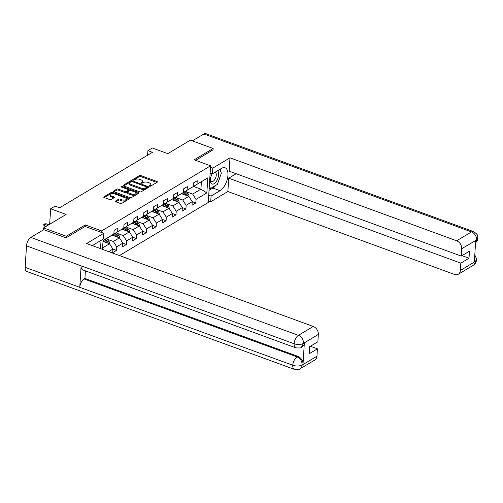 <?xml version="1.0" encoding="UTF-8"?>
<svg xmlns="http://www.w3.org/2000/svg" width="503" height="503" viewBox="0 0 503 503"><rect width="100%" height="100%" fill="white"/><g stroke="black" fill="none" stroke-linecap="round" stroke-linejoin="round"><path stroke-width="0.75" d="M149.554 186.173A0.767 0.346 3.6 0 0 150.617 186.135L157.244 182.174A1.094 0.49 3.6 0 0 157.439 181.916A1.094 0.49 3.6 0 0 156.974 181.476L140.897 175.591A1.094 0.49 3.6 0 0 139.375 175.635L132.748 179.602A0.767 0.346 3.6 0 0 132.61 179.778A0.767 0.346 3.6 0 0 132.937 180.087A0.767 0.346 3.6 0 0 133.999 180.055L134.854 179.546A3.49 1.572 3.6 0 1 139.715 179.395L141.054 179.885A3.49 1.572 3.6 0 1 142.544 181.3A3.49 1.572 3.6 0 1 141.915 182.13L141.06 182.639A0.767 0.346 3.6 0 0 140.922 182.822A0.767 0.346 3.6 0 0 141.249 183.13A0.767 0.346 3.6 0 0 142.305 183.098L143.166 182.583A3.49 1.572 3.6 0 1 148.02 182.438L149.36 182.929A3.49 1.572 3.6 0 1 150.85 184.343A3.49 1.572 3.6 0 1 150.227 185.167L149.366 185.682A0.767 0.346 3.6 0 0 149.228 185.859A0.767 0.346 3.6 0 0 149.554 186.173M115.483 201.068A1.094 0.49 3.6 0 0 115.281 201.326A1.094 0.49 3.6 0 0 115.747 201.772L120.261 203.419A1.094 0.49 3.6 0 0 121.776 203.375L129.139 198.974A1.094 0.49 3.6 0 0 129.334 198.716A1.094 0.49 3.6 0 0 128.869 198.276L112.791 192.391A1.094 0.49 3.6 0 0 111.27 192.435L103.907 196.836A1.094 0.49 3.6 0 0 103.712 197.094A1.094 0.49 3.6 0 0 104.178 197.534L109.629 199.528A1.094 0.49 3.6 0 0 111.144 199.484L114.294 197.604A1.094 0.49 3.6 0 0 114.495 197.339A1.094 0.49 3.6 0 0 114.03 196.899L111.326 195.912A2.917 1.314 3.6 0 1 110.082 194.73A2.917 1.314 3.6 0 1 111.685 193.674A2.917 1.314 3.6 0 1 114.665 193.919L125.247 197.792A2.917 1.314 3.6 0 1 126.492 198.974A2.917 1.314 3.6 0 1 124.895 200.031A2.917 1.314 3.6 0 1 121.915 199.785L120.148 199.138A1.094 0.49 3.6 0 0 118.633 199.188L115.483 201.068L115.445 201.609M213.039 149.982L213.134 148.498L190.379 140.167L167.813 153.654L152.34 147.995L147.888 150.655L152.44 152.321L59.65 207.777L55.097 206.117L50.646 208.77L49.671 224.269M85.158 226.469L85.252 224.929L66.314 236.247L43.56 227.922L66.119 214.435L50.646 208.77M85.252 224.929L101.637 230.921L210.581 165.814L208.273 202.464L119.444 255.555M213.134 148.498L194.196 159.816L210.581 165.814M139.664 191.825A1.094 0.49 3.6 0 0 141.18 191.775L148.542 187.38A1.094 0.49 3.6 0 0 148.737 187.122A1.094 0.49 3.6 0 0 148.272 186.676L132.188 180.791A1.094 0.49 3.6 0 0 130.673 180.841L123.31 185.242A1.094 0.49 3.6 0 0 123.116 185.5A1.094 0.49 3.6 0 0 123.581 185.94L139.664 191.825M138.841 193.177L131.478 197.578A1.094 0.49 3.6 0 1 129.963 197.622L113.879 191.737A1.094 0.49 3.6 0 1 113.414 191.297A1.094 0.49 3.6 0 1 113.609 191.039L116.759 189.153A1.094 0.49 3.6 0 1 118.28 189.109L124.801 191.492A1.094 0.49 3.6 0 0 126.316 191.448L128.41 190.203A1.094 0.49 3.6 0 0 128.605 189.939A1.094 0.49 3.6 0 0 128.139 189.499L121.349 187.015A0.767 0.346 3.6 0 1 121.022 186.707A0.767 0.346 3.6 0 1 121.443 186.431A0.767 0.346 3.6 0 1 122.223 186.494L138.57 192.479A1.094 0.49 3.6 0 1 139.035 192.919A1.094 0.49 3.6 0 1 138.841 193.177M43.434 229.865L43.56 227.922M66.314 236.247L66.22 237.73M100.525 248.633L101.046 240.384M101.543 232.468L101.637 230.921M116.501 250.4L112.685 252.682L112.917 249.067L116.501 250.4L116.727 246.784L122.833 243.138L122.6 246.753L126.416 244.477L126.643 240.862L132.748 237.215L132.515 240.83L136.332 238.548L136.558 234.932L142.657 231.286L142.431 234.901L146.247 232.625L146.474 229.01L152.572 225.363L156.163 226.696L156.389 223.081L162.488 219.434L162.262 223.049L166.078 220.773L166.304 217.158L172.403 213.511L175.993 214.844L176.22 211.229L182.319 207.582L182.092 211.197L185.909 208.921L186.135 205.306L192.234 201.659L195.824 202.992L196.051 199.377L206.852 192.919L207.802 177.861L192.819 186.846M102.587 247.916L109.522 243.766L112.917 249.067L108.661 251.607M102.499 249.356L103.058 240.465L113.86 234.008L114.087 230.393L117.903 228.111L117.677 231.726L123.776 228.079L124.002 224.464L127.819 222.188L127.592 225.803L133.691 222.156L133.917 218.541L137.734 216.259L137.508 219.874L143.607 216.227L143.833 212.612L147.649 210.336L147.423 213.951L153.522 210.304L153.748 206.689L157.565 204.407L157.338 208.022L163.437 204.375L163.664 200.76L167.48 198.484L167.254 202.099L173.353 198.452L173.579 194.837L177.396 192.555L177.169 196.17L183.268 192.523L183.494 188.908L187.311 186.632L187.085 190.247L193.183 186.6L193.41 182.985L197.226 180.703L196.994 184.318L207.802 177.861M195.824 202.992L192.008 205.274L192.234 201.659L188.845 196.359L181.545 193.693M175.993 214.844L172.177 217.126L172.403 213.511L169.014 208.211L161.714 205.545M156.163 226.696L152.346 228.978L152.572 225.363L149.184 220.062L141.884 217.397M112.138 235.171L119.437 237.844L113.338 241.49L107.026 239.183M113.496 234.253L123.776 228.079M113.338 241.49L116.727 246.784M119.437 237.844L122.833 243.138M117.677 231.726L113.785 234.36M122.053 229.249L129.353 231.914L123.254 235.561L116.941 233.254M123.411 228.324L133.691 222.156M123.254 235.561L126.643 240.862M129.353 231.914L132.748 237.215M127.592 225.803L123.7 228.431M131.968 223.319L139.268 225.992L133.169 229.638L126.857 227.331M133.326 222.401L143.607 216.227M133.169 229.638L136.558 234.932M139.268 225.992L142.657 231.286M137.508 219.874L133.616 222.508M149.184 220.062L143.085 223.709L136.772 221.402M143.242 216.472L153.522 210.304M143.085 223.709L146.474 229.01M147.423 213.951L143.531 216.579M151.799 211.467L159.099 214.14L153 217.786L146.687 215.479M153.157 210.55L163.437 204.375M153 217.786L156.389 223.081M159.099 214.14L162.488 219.434M157.338 208.022L153.446 210.656M169.014 208.211L162.909 211.857L156.603 209.55M163.073 204.62L173.353 198.452M162.909 211.857L166.304 217.158M167.254 202.099L163.362 204.727M171.63 199.616L178.93 202.288L172.825 205.934L166.518 203.627M172.988 198.698L183.268 192.523M172.825 205.934L176.22 211.229M178.93 202.288L182.319 207.582M177.169 196.17L173.277 198.804M188.845 196.359L182.74 200.005L176.434 197.698M182.903 192.768L193.183 186.6M182.74 200.005L186.135 205.306M187.085 190.247L183.193 192.875M193.8 186.538L200.923 189.147L192.655 194.083L186.349 191.775M192.655 194.083L196.051 199.377M201.37 182.011L200.923 189.147L206.852 192.919M196.994 184.318L193.108 186.953M147.888 150.655L147.605 155.207M109.522 243.766L103.002 241.383M113.86 234.008L103.04 240.78M182.319 207.607L185.909 208.921M162.488 219.459L166.078 220.773M142.657 231.311L146.247 232.625M132.742 237.234L136.332 238.548M122.826 243.163L126.416 244.477M150.001 186.255L150.164 186.16A3.49 1.572 3.6 0 0 150.787 185.33L150.85 184.343M142.544 181.3L142.481 182.293A3.49 1.572 3.6 0 1 141.852 183.117L141.689 183.211M156.817 182.432L140.834 176.584A1.094 0.49 3.6 0 0 139.312 176.628L133.383 180.175M131.333 181.665A1.094 0.49 3.6 0 0 130.61 181.828L123.675 185.972M148.115 187.632L146.744 187.129M146.606 187.33A0.767 0.346 3.6 0 0 146.744 187.147A0.767 0.346 3.6 0 0 146.417 186.839L132.302 181.677A0.767 0.346 3.6 0 0 131.239 181.709L130.334 182.249A3.49 1.572 3.6 0 0 129.705 183.073A3.49 1.572 3.6 0 0 131.195 184.488L140.846 188.015A3.49 1.572 3.6 0 0 145.7 187.871L146.606 187.33L146.543 188.323A0.767 0.346 3.6 0 0 146.681 188.141L146.744 187.147M129.705 183.073L129.642 184.067A3.49 1.572 3.6 0 0 131.132 185.475L131.195 184.488M146.543 188.323L145.637 188.864A3.49 1.572 3.6 0 1 140.783 189.009L131.132 185.475M113.974 191.775L116.696 190.147L116.759 189.153M128.605 189.939L128.542 190.933A1.094 0.49 3.6 0 1 128.347 191.19L126.253 192.442A1.094 0.49 3.6 0 1 124.738 192.486L118.218 190.096A1.094 0.49 3.6 0 0 116.696 190.147M128.586 189.838L130.371 190.492M135.804 192.479L138.413 193.435M131.566 193.969A2.917 1.314 3.6 0 0 134.546 194.215A2.917 1.314 3.6 0 0 136.15 193.158A2.917 1.314 3.6 0 0 134.905 191.976L131.176 190.612A1.094 0.49 3.6 0 0 129.661 190.656L127.567 191.907A1.094 0.49 3.6 0 0 127.372 192.165A1.094 0.49 3.6 0 0 127.837 192.605L131.566 193.969L131.509 194.963A2.917 1.314 3.6 0 0 134.483 195.208A2.917 1.314 3.6 0 0 136.087 194.145L136.15 193.158M127.372 192.165L127.309 193.158A1.094 0.49 3.6 0 0 127.775 193.598L127.837 192.605M131.509 194.963L127.775 193.598M126.492 198.974L126.435 199.961A2.917 1.314 3.6 0 1 124.832 201.024A2.917 1.314 3.6 0 1 121.852 200.779L120.085 200.131A1.094 0.49 3.6 0 0 118.57 200.175L115.847 201.804M110.082 194.73L110.019 195.724A2.917 1.314 3.6 0 0 111.264 196.906L111.326 195.912M113.867 197.855L111.264 196.906M113.408 193.63L112.729 193.378A1.094 0.49 3.6 0 0 111.207 193.429L104.272 197.572M128.711 199.232L126.146 198.289M188.87 196.403L188.939 196.17A2.949 2.201 -120.9 0 0 187.99 193.63L185.896 191.259M183.972 194.579L182.57 192.995M187.625 195.912A2.949 2.201 -120.9 0 0 186.783 194.347L184.689 191.983M183.922 192.435L186.016 194.806A2.949 2.201 59.1 0 1 186.512 195.51M212.266 173.717A7.231 3.54 110.1 0 0 211.838 174.51A7.231 3.54 110.1 0 0 210.707 177.603A7.231 3.54 110.1 0 0 212.09 184.048A7.231 3.54 110.1 0 0 217.636 178.974A7.231 3.54 110.1 0 0 217.529 170.762M210.776 177.32A4.948 2.427 110.1 0 0 211.732 181.495A4.948 2.427 110.1 0 0 211.776 181.508A4.948 2.427 110.1 0 0 215.724 177.634A4.948 2.427 110.1 0 0 215.133 172.196A4.948 2.427 110.1 0 0 215.127 172.196M219.88 169.36L221.37 173.139L217.359 184.45L210.493 188.55L209.33 185.607M209.179 188.072L210.493 188.55M210.021 174.648L210.575 173.095M212.348 173.749A4.948 2.427 110.1 0 0 211.713 174.767M92.841 245.533L92.973 245.866M215.875 185.337A12.512 6.13 110.1 0 1 212.895 188.053L220.088 190.681A12.512 6.13 110.1 0 0 227.488 178.414A12.512 6.13 110.1 0 0 225.086 167.788A12.512 6.13 110.1 0 0 221.49 168.392L212.467 173.786L212.826 168.09L229.984 157.835L456.636 240.767L471.481 231.902L203.866 133.98L192.316 140.878M220.088 190.681L211.065 196.076L210.707 201.772L227.865 191.517L228.702 178.194L460.817 263.126L460.352 270.501L475.291 261.472L474.354 261.9L475.693 240.604L476.649 239.931L461.723 248.708A6.671 4.98 -120.9 0 0 456.636 240.767M236.171 173.73L228.702 178.194M461.993 255.65L469.016 258.221L469.456 251.192L461.257 256.09L229.148 171.158L229.984 157.835M210.128 172.931L212.467 173.786M210.487 167.235L212.826 168.09M208.368 200.917L210.707 201.772M208.726 195.221L211.065 196.076M227.865 191.517L454.517 274.449A6.671 4.98 -120.9 0 0 458.315 274.229A6.671 4.98 -120.9 0 0 460.352 270.501M203.866 133.98A6.841 3.351 -69.9 0 1 205.834 133.647L473.442 231.569A6.841 3.351 -69.9 0 0 471.481 231.902A6.671 4.98 59.1 0 1 476.567 239.843M461.257 256.09L461.723 248.708M469.016 258.221L460.817 263.126M213.052 149.806L195.68 160.363M218.767 180.483A12.512 6.13 110.1 0 0 219.993 177.031M220.786 171.649A12.512 6.13 110.1 0 0 220.534 168.964M212.895 188.053L209.034 190.36M209.135 188.776L209.883 188.329M474.599 257.982L475.209 261.384M474.788 254.946L476.442 258.536L476.498 259.85L475.304 261.472M473.442 231.569C479.227 235.234 477.228 236.366 477.85 238.328L476.649 239.931M303.391 343.436L301.442 347.259C301.335 347.982 299.411 348.158 295.676 347.799L82.681 269.866A6.841 3.351 -69.9 0 1 81.115 265.829L26.502 245.848A6.841 3.351 -69.9 0 1 30.796 237.416L43.73 229.689L66.031 237.85L85.095 226.451L103.756 233.279L103.398 238.975L94.375 244.37A12.512 6.13 110.1 0 0 92.615 245.741M103.756 233.279L86.598 243.534L313.25 326.466A6.671 4.98 59.1 0 1 318.336 334.407L317.871 341.789L309.672 346.686L309.232 353.722L317.431 348.824L316.965 356.199A6.671 4.98 59.1 0 1 314.928 359.928L300.084 368.8A6.671 4.98 -120.9 0 0 302.127 365.071L316.965 356.199M300.084 368.8C299.977 369.523 298.053 369.705 294.324 369.347L26.709 271.425A6.841 3.351 -69.9 0 1 25.15 267.338L79.763 287.326A6.841 3.351 -69.9 0 1 84.051 278.945L297.053 356.885L297.908 356.369A6.671 4.98 59.1 0 1 303.001 364.31L304.34 343.015A6.671 4.98 59.1 0 1 302.297 346.743L301.442 347.259M26.502 245.848L25.15 267.338M295.676 347.799A6.841 3.351 -69.9 0 1 294.117 343.763L81.115 265.829L79.763 287.326L292.765 365.26C296.298 366.366 299.392 366.272 302.039 364.977L302.127 365.071M317.431 348.824L310.408 346.253M85.391 270.859L84.913 278.429L297.908 356.369M84.913 278.429L84.051 278.945M30.796 237.416L298.405 335.338A6.841 3.351 -69.9 0 0 294.117 343.763C297.663 344.863 300.75 344.756 303.391 343.442L318.336 334.407M178.955 202.325L179.024 202.099A2.949 2.201 -120.9 0 0 178.075 199.553L175.981 197.189M174.057 200.502L172.655 198.924M177.71 201.841A2.949 2.201 -120.9 0 0 176.867 200.276L174.774 197.905M174.013 198.364L176.1 200.728A2.949 2.201 59.1 0 1 176.597 201.433M169.039 208.255L169.115 208.022A2.949 2.201 -120.9 0 0 168.159 205.482L166.065 203.111M164.141 206.431L162.739 204.847M167.795 207.764A2.949 2.201 -120.9 0 0 166.952 206.199L164.858 203.834M164.097 204.287L166.185 206.658A2.949 2.201 59.1 0 1 166.682 207.362M159.124 214.177L159.2 213.951A2.949 2.201 -120.9 0 0 158.244 211.405L156.15 209.041M154.226 212.354L152.83 210.776M157.879 213.693A2.949 2.201 -120.9 0 0 157.037 212.128L154.943 209.757M154.182 210.216L156.276 212.58A2.949 2.201 59.1 0 1 156.766 213.285M149.209 220.107L149.284 219.874A2.949 2.201 -120.9 0 0 148.328 217.334L146.235 214.963M144.311 218.283L142.915 216.699M147.964 219.616A2.949 2.201 -120.9 0 0 147.121 218.051L145.027 215.686M144.267 216.139L146.36 218.509A2.949 2.201 59.1 0 1 146.851 219.214M139.293 226.029L139.369 225.803A2.949 2.201 -120.9 0 0 138.413 223.257L136.319 220.892M134.395 224.206L132.999 222.628M138.048 225.545A2.949 2.201 -120.9 0 0 137.206 223.98L135.112 221.609M134.351 222.068L136.445 224.432A2.949 2.201 59.1 0 1 136.935 225.137M129.378 231.958L129.453 231.726A2.949 2.201 -120.9 0 0 128.498 229.186L126.404 226.815M124.48 230.135L123.084 228.551M128.133 231.468A2.949 2.201 -120.9 0 0 127.29 229.902L125.197 227.538M124.436 227.991L126.53 230.361A2.949 2.201 59.1 0 1 127.02 231.066M119.463 237.881L119.538 237.655A2.949 2.201 -120.9 0 0 118.582 235.108L116.489 232.744M114.565 236.058L113.169 234.48M118.218 237.397A2.949 2.201 -120.9 0 0 117.375 235.832L115.281 233.461M114.521 233.92L116.614 236.284A2.949 2.201 59.1 0 1 117.105 236.988M109.547 243.81L109.623 243.578A2.949 2.201 -120.9 0 0 108.667 241.038L106.573 238.667M104.649 241.987L103.398 240.566M108.302 243.32A2.949 2.201 -120.9 0 0 107.46 241.754L105.366 239.39M104.605 239.843L106.699 242.213A2.949 2.201 59.1 0 1 107.196 242.918M44.666 226.149L43.761 225.168L43.824 224.175L45.924 223.684L44.78 224.363L44.666 226.149L45.817 226.57M43.824 224.175L47.71 225.438M45.924 223.684L48.854 224.753M150.164 186.16L150.227 185.167M141.035 183.017L141.06 182.639M141.852 183.117L141.915 182.13M132.723 179.98L132.748 179.602M139.312 176.628L139.375 175.635M140.834 176.584L140.897 175.591M156.917 182.369L156.974 181.476M149.341 186.06L149.366 185.682M123.279 185.777L123.31 185.242M130.61 181.828L130.673 180.841M132.138 181.627L132.188 180.791M148.215 187.575L148.272 186.676M140.783 189.009L140.846 188.015M145.637 188.864L145.7 187.871M113.577 191.574L113.609 191.039M118.218 190.096L118.28 189.109M124.738 192.486L124.801 191.492M126.253 192.442L126.316 191.448M128.347 191.19L128.41 190.203M122.172 187.317L122.223 186.494M138.514 193.372L138.57 192.479M118.57 200.175L118.633 199.188M120.085 200.131L120.148 199.138M121.852 200.779L121.915 199.785M113.974 197.798L114.03 196.899M103.876 197.377L103.907 196.836M111.207 193.429L111.27 192.435M112.729 193.378L112.791 192.391M128.812 199.169L128.869 198.276M186.783 194.347L187.99 193.63M185.475 195.126L186.016 194.806M476.498 259.85C476.278 262.302 475.165 264.144 473.153 265.364A6.671 4.98 -120.9 0 0 475.197 261.635M475.549 242.905L476.548 240.088M303.001 364.31L302.045 364.977M303.479 343.53L304.34 343.015M303.498 343.279A6.671 4.98 59.1 0 0 298.405 335.338L313.25 326.466M294.324 369.347A6.841 3.351 -69.9 0 1 292.765 365.26A6.841 3.351 -69.9 0 1 297.053 356.885C300.322 358.375 302.02 361.022 302.14 364.826M176.867 200.276L178.075 199.553M175.56 201.055L176.1 200.728M166.952 206.199L168.159 205.482M165.644 206.978L166.185 206.658M157.037 212.128L158.244 211.405M155.729 212.907L156.276 212.58M147.121 218.051L148.328 217.334M145.813 218.83L146.36 218.509M137.206 223.98L138.413 223.257M135.898 224.759L136.445 224.432M127.29 229.902L128.498 229.186M125.983 230.682L126.53 230.361M117.375 235.832L118.582 235.108M116.067 236.611L116.614 236.284M107.46 241.754L108.667 241.038M106.152 242.534L106.699 242.213M458.315 274.229L473.153 265.364M477.85 238.34L477.435 240.277L475.536 243.062"/></g></svg>
